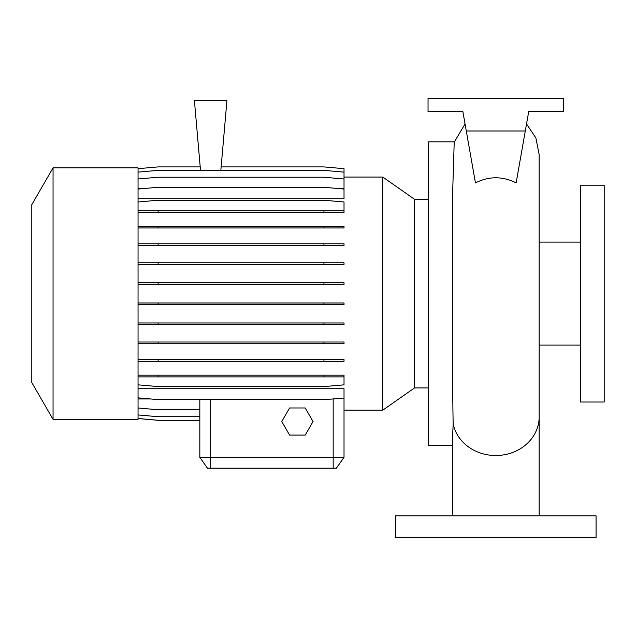 <?xml version="1.0" encoding="UTF-8"?>
<svg xmlns="http://www.w3.org/2000/svg" width="636" height="636" viewBox="0 0 636 636"><rect width="100%" height="100%" fill="white"/><g stroke="black" fill="none" stroke-linecap="round" stroke-linejoin="round"><path stroke-width="0.95" d="M452.427 515.844L452.427 439.436L453.182 424.077C452.546 397.659 452.498 346.254 452.482 293.609L452.721 190.069L454.207 142.226L465.051 123.941M475.442 182.882C489.005 176.093 502.575 176.093 516.138 182.882L525.288 130.992L466.291 130.992L475.442 182.882M580.35 293.609L580.35 402.016L604.2 402.016L604.2 185.195L580.35 185.195L580.35 293.609M454.327 141.836L428.577 141.836L428.577 445.383L452.427 445.383M53.05 167.856L31.8 204.657L31.8 382.562L53.05 419.363L138.044 419.363L138.044 167.856L53.05 167.856L53.05 419.363M428.577 199.291L414.545 199.291L414.545 387.92L382.793 410.164L382.793 177.054L344.02 177.054M596.067 515.844L395.513 515.844L395.513 537.531L596.067 537.531L596.067 515.844M382.793 410.164L344.02 410.164L344.02 457.308L336.428 468.144L207.423 468.144L199.831 457.308L344.02 457.308L344.02 388.723L138.044 388.723M221.137 166.91L323.939 166.91L344.02 168.667L344.02 188.375L336.412 188.375M145.644 188.375L138.044 188.375M138.044 189.043L158.126 187.286L323.939 187.286L344.02 189.043L344.02 198.726L138.044 198.726M150.835 398.971L138.044 398.971M199.831 399.615L199.831 457.308L199.831 420.309L158.126 420.309L138.044 418.552M220.835 170.369L226.933 100.639L194.417 100.639L200.515 170.369M525.288 130.992L528.731 111.483L563.544 111.483L563.544 98.469L428.036 98.469L428.036 111.483L462.849 111.483L466.291 130.992M289.579 407.978L281.756 421.533L289.579 435.08L305.224 435.08L313.047 421.533L305.224 407.978L289.579 407.978M138.044 168.667L158.126 166.91L200.213 166.91M138.044 414.95L158.126 416.707L199.831 416.707M138.044 342.017L344.02 342.017L344.02 343.718L138.044 343.718M158.126 342.017L158.126 343.718M323.939 342.017L323.939 343.718M138.044 262.803L344.02 262.803L344.02 264.504L138.044 264.504M158.126 262.803L158.126 264.504M323.939 262.803L323.939 264.504M138.044 212.44L344.02 212.44L344.02 201.994L323.939 200.237L158.126 200.237L138.044 201.994M138.044 210.739L158.126 210.739L158.126 212.44M158.126 210.739L323.939 210.739L323.939 212.44M323.939 210.739L344.02 210.739M344.02 398.176L323.939 399.615L158.126 399.615L138.044 397.858M138.044 282.75L344.02 282.75L344.02 284.451L138.044 284.451M158.126 282.75L158.126 284.451M323.939 282.75L323.939 284.451M138.044 359.594L344.02 359.594L344.02 361.304L138.044 361.304M158.126 359.594L158.126 361.304M323.939 359.594L323.939 361.304M138.044 172.125L158.126 170.369L323.939 170.369L344.02 172.125M138.044 418.504L158.126 420.261L199.831 420.261M138.044 375.176L344.02 375.176L344.02 376.878L138.044 376.878M158.126 375.176L158.126 376.878M323.939 375.176L323.939 376.878M138.044 384.836L158.126 386.593L323.939 386.593L344.02 384.836L344.02 376.878M138.044 302.998L344.02 302.998L344.02 304.708L138.044 304.708M158.126 302.998L158.126 304.708M323.939 302.998L323.939 304.708M138.044 226.249L344.02 226.249L344.02 227.95L138.044 227.95M158.126 226.249L158.126 227.95M323.939 226.249L323.939 227.95M138.044 322.961L344.02 322.961L344.02 324.662L138.044 324.662M158.126 322.961L158.126 324.662M323.939 322.961L323.939 324.662M138.044 243.779L344.02 243.779L344.02 245.48L138.044 245.48M158.126 243.779L158.126 245.48M323.939 243.779L323.939 245.48M138.044 407.994L158.126 409.751L199.831 409.751M138.044 178.986L158.126 177.229L323.939 177.229L344.02 178.986M539.153 515.844L539.153 416.898A43.367 38.629 180 0 1 495.794 455.527A43.367 38.629 180 0 1 453.182 424.077M210.675 468.144L210.675 399.615M333.177 468.144L333.177 398.804M526.536 123.941L535.878 137.98L539.153 154.524L539.153 416.898M539.153 345.102L580.35 345.102M414.545 387.92L428.577 387.92M414.545 199.291L382.793 177.054M539.153 242.117L580.35 242.117"/></g></svg>
